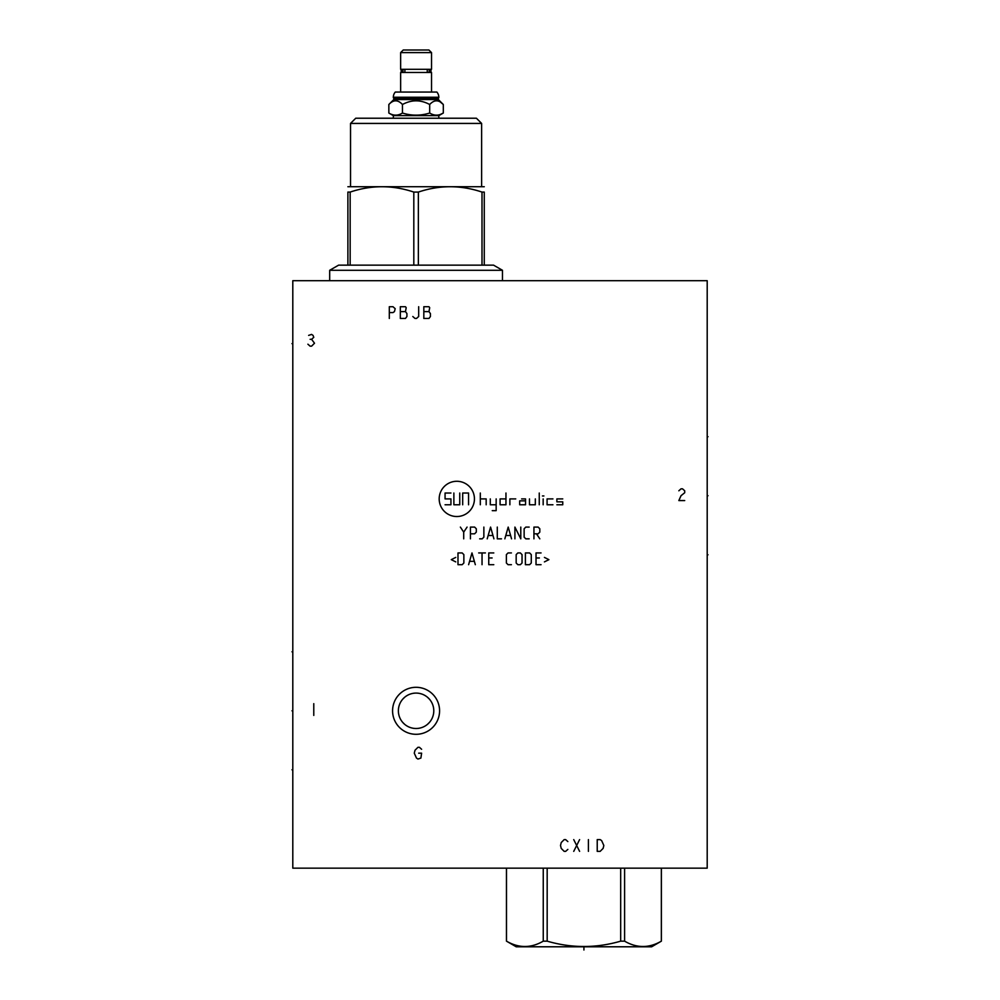<?xml version="1.0" encoding="UTF-8"?>
<svg xmlns="http://www.w3.org/2000/svg" width="1000" height="1000" viewBox="0 0 1000 1000"><rect width="100%" height="100%" fill="white"/><g stroke="black" fill="none" stroke-linecap="round" stroke-linejoin="round"><path stroke-width="1.5" d="M292.8 280.7L292.8 868.15L707.2 868.15L707.2 280.7L292.8 280.7M416.075 734.3A23.5 23.5 0 0 1 392.575 710.8A23.5 23.5 0 0 1 416.075 687.3A23.5 23.5 0 0 1 439.575 710.8A23.5 23.5 0 0 1 416.075 734.3M414.712 728.45L413.35 728.288M412 728.025L410.675 727.663M409.375 727.188L408.562 726.838M408.113 726.612L407 726M406.875 725.925L405.7 725.15M404.6 724.275L402.6 722.275M401.725 721.175L400.95 720M400.275 718.775L399.688 717.513M399.212 716.213L398.85 714.875M398.587 713.525L398.425 712.163M398.425 709.425L398.587 708.062M398.85 706.712L399.212 705.387M399.688 704.087L400.275 702.812M400.95 701.587L401.725 700.425M402.6 699.312L404.6 697.312M405.7 696.45L406.875 695.662M406.987 695.6L408.113 694.987M410.675 693.938L412 693.562M413.35 693.3L414.712 693.138M417.45 693.138L418.8 693.3M420.15 693.562L421.475 693.938M424.05 694.987L425.175 695.6M425.275 695.662L426.45 696.45M427.562 697.312L429.562 699.312M430.425 700.425L431.213 701.587M431.887 702.812L432.463 704.087M432.938 705.387L433.312 706.712M433.575 708.062L433.738 709.425M433.738 712.163L433.575 713.525M433.312 714.875L432.938 716.213M432.463 717.513L431.887 718.775M431.213 720L430.425 721.175M429.562 722.275L427.562 724.275M426.45 725.15L425.275 725.925M425.15 726L424.05 726.612M423.612 726.825L422.788 727.188M421.475 727.663L420.15 728.025M418.8 728.288L417.438 728.45M416.075 728.5A17.712 17.712 0 0 1 398.375 710.8A17.712 17.712 0 0 1 416.075 693.088A17.712 17.712 0 0 1 433.787 710.8A17.712 17.712 0 0 1 416.075 728.5M329.688 280.7L329.688 270.287L502.475 270.287L502.475 280.7M482 265.138L413.812 265.138L413.812 192.075L418.35 192.075C439.562 184.963 460.775 184.963 482 192.075L482 265.138L493.537 265.138L502.475 270.287M418.35 265.138L418.35 192.075M484.263 186.725L347.887 186.725M484.263 265.138L484.263 192.075C484.263 184.963 484.263 184.963 484.263 192.075L482 192.075M329.688 270.287L338.625 265.138L413.812 265.138M347.887 265.138L347.887 192.075C347.887 184.963 347.887 184.963 347.887 192.075L350.163 192.075C371.375 184.963 392.6 184.963 413.812 192.075M350.538 123.425L481.625 123.425L476.413 118.225L355.737 118.225L350.538 123.425L350.538 186.45M393.338 115.625L388.85 113.038C393.387 115.838 397.925 115.838 402.463 113.038C411.538 115.838 420.613 115.838 429.688 113.038C434.237 115.838 438.775 115.838 443.312 113.038L438.825 115.625L393.338 115.625L393.338 118.225M438.825 115.625L438.825 118.225M429.688 113.038L429.688 104.5C434.237 99.612 438.775 99.612 443.312 104.5L440.425 102.125M440.513 114.375L443.312 113.038L443.312 104.5L438.363 99.55L393.8 99.55L388.85 104.5C393.387 99.612 397.925 99.612 402.463 104.5C411.538 99.612 420.613 99.612 429.688 104.5M402.463 113.038L402.463 104.5M388.85 113.038L388.85 104.5M393.8 98.212L393.338 97.25A7.887 7.887 0 0 1 395.3 92.05L436.863 92.05A7.887 7.887 0 0 1 438.825 97.25L438.363 98.212L393.8 98.212L393.8 99.55M438.363 98.212L438.363 99.55M393.338 97.75L438.825 97.75M400.637 92.05L400.637 72.487L431.525 72.487L431.525 92.05M427.25 69.725L427.25 72.075A1.462 1.3 -90 0 0 429.325 70.9A1.462 1.3 -90 0 0 427.25 69.725M428.75 69.725L429.637 69.425L428.75 69.3M404.125 69.425A1.462 1.3 90 0 0 404.125 72.362A1.462 1.3 90 0 0 404.9 72.075L404.9 69.725A1.462 1.3 90 0 0 404.125 69.425L403.413 69.3M403.413 72.487L402.525 72.362L403.413 72.075M428.75 72.487L429.637 72.362C431.525 71.388 431.525 70.412 429.637 69.425L428.038 69.425M431.525 69.3L400.637 69.3L400.637 52.6L431.525 52.6L431.525 69.3M431.525 52.6L428.913 50L403.237 50L400.637 52.6M350.163 265.138L350.163 192.075M661.35 868.15L661.35 941.162C649.1 948.275 636.85 948.275 624.6 941.162L620.675 941.162C596.175 948.275 571.675 948.275 547.175 941.162L543.25 941.162C531 948.275 518.75 948.275 506.5 941.162L516.2 946.787L651.65 946.787L661.375 941.162L661.375 868.15M624.6 868.15L624.6 941.162M506.5 868.15L506.5 941.162M543.25 868.15L543.25 941.162M547.175 868.15L547.175 941.162M620.675 868.15L620.675 941.162M707.2 436.712L708.012 436.712L707.2 436.712M707.2 554.788L708.012 554.788L707.2 554.788M707.2 495.712L708.012 495.712L707.2 495.712M421.613 749.262L419.412 747.3L417.95 747.3L415.012 750.238L414.275 753.175L416.475 758.075L417.95 759.05L420.887 758.075L421.613 753.175L418.675 753.175M474.438 498.9A17.625 17.625 0 0 0 456.812 481.275A17.625 17.625 0 0 0 439.188 498.9A17.625 17.625 0 0 0 456.812 516.525A17.625 17.625 0 0 0 474.438 498.9M515.75 498.9L509.875 498.9L509.875 504.775M505.962 498.9L500.087 498.9L500.087 504.775L505.962 504.775L505.962 493.025M492.25 510.65L496.163 510.65L496.163 498.9M490.288 498.9L490.288 504.775L496.163 504.775M486.175 504.775L486.175 498.9L480.312 498.9M480.312 504.775L480.312 493.025M525.538 500.85L519.663 500.85L519.663 504.775L525.538 504.775L525.538 498.9L521.625 498.9M529.462 498.9L529.462 504.775L535.325 504.775L535.325 498.9M539.25 504.775L539.25 493.025M543.162 504.775L543.162 498.9M542.425 495.962L543.9 495.962M552.95 498.9L547.075 498.9L547.075 504.775L552.95 504.775M562.75 498.9L556.875 498.9L556.875 501.838L562.75 501.838L562.75 504.775L556.875 504.775M459.75 493.025L459.75 504.775L453.875 504.775L453.875 493.025M462.688 504.775L462.688 493.025L468.562 493.025L468.562 504.775M450.938 493.025L445.062 493.025L445.062 498.9L450.938 498.9L450.938 504.775L445.062 504.775M463.713 538.837L463.713 532.125L460.363 527.087M463.713 532.125L467.075 527.087M470.438 533.812L474.625 533.812L476.3 532.125L476.3 528.775L474.625 527.087L470.438 527.087L470.438 538.837M479.663 538.837L482.175 538.837L483.862 537.163L483.862 527.087M493.925 538.837L490.575 527.087L487.212 538.837M488.338 535.487L492.812 535.487M497.287 527.087L497.287 538.837L501.488 538.837M511.55 538.837L508.2 527.087L504.837 538.837M505.962 535.487L510.438 535.487M520.788 527.087L520.788 538.837L514.913 527.087L514.913 538.837M529.175 527.087L525.825 527.087L524.138 528.775L524.138 537.163L525.825 538.837L529.175 538.837M533.938 533.812L538.125 533.812L539.812 532.125L539.812 528.775L538.125 527.087L533.938 527.087L533.938 538.837M536.45 533.812L539.812 538.837M455.75 557.413L451.275 559.65L455.75 561.888M457.987 564.688L462.175 564.688L463.862 563.013L463.862 554.625L462.175 552.938L457.987 552.938L457.987 564.688M475.325 564.688L471.975 552.938L468.612 564.688M469.738 561.337L474.212 561.337M482.038 564.688L482.038 552.938M478.688 552.938L485.4 552.938M493.787 552.938L488.75 552.938L488.75 564.688L493.787 564.688M492.113 557.975L488.75 557.975M511.413 552.938L508.062 552.938L506.375 554.625L506.375 563.013L508.062 564.688L511.413 564.688M516.175 563.013L517.85 564.688L520.363 564.688L522.038 563.013L522.038 554.625L520.363 552.938L517.85 552.938L516.175 554.625L516.175 563.013M525.4 564.688L529.6 564.688L531.275 563.013L531.275 554.625L529.6 552.938L525.4 552.938L525.4 564.688M541.062 552.938L536.025 552.938L536.025 564.688L541.062 564.688M539.388 557.975L536.025 557.975M544.425 561.888L548.9 559.65L544.425 557.413M389.312 318.463L389.312 306.712L392.975 306.712L395.188 308.675L394.45 311.613L392.975 312.587L389.312 312.587M400.325 306.712L400.325 318.463L405.462 318.463L406.925 316.512L406.925 313.575L405.462 311.613L406.2 307.7L405.462 306.712L400.325 306.712M400.325 311.613L405.462 311.613M412.8 316.512L415.012 318.463L416.475 318.463L418.675 316.512L418.675 306.712M423.825 306.712L423.825 318.463L428.963 318.463L430.425 316.512L430.425 313.575L428.963 311.613L429.7 307.7L428.963 306.712L423.825 306.712M423.825 311.613L428.963 311.613M567.85 841.575L565.65 839.613L564.175 839.613L561.237 842.55L560.513 845.487L561.237 848.425L564.175 851.363L565.65 851.363L567.85 849.412M573.725 839.613L579.6 851.363M573.725 851.363L579.6 839.613M588.413 839.613L588.413 851.363M597.225 839.613L597.225 851.363L600.163 851.363L603.1 848.425L603.837 845.487L601.625 840.6L600.163 839.613L597.225 839.613M307.9 344.2L310.113 346.163L311.575 346.163L314.513 343.225L311.575 339.3L313.775 337.35L313.05 335.387L311.575 334.412L308.637 335.387M310.113 339.3L311.575 339.3M313.775 703.662L313.775 715.413M684.712 500.575L678.838 500.575L681.038 495.675L684.712 492.738L684.712 490.788L682.513 488.825L681.038 488.825L678.838 490.788M291.988 343.638L292.8 343.638L291.988 343.638M291.988 651.8L292.8 651.8L291.988 651.8M291.988 769.788L292.8 769.788L291.988 769.788M291.988 710.8L292.8 710.8M583.925 950L583.925 946.787M393.338 97.25L438.825 97.25M481.625 186.45L481.625 123.425M428.75 72.075L428.038 72.362M404.125 72.362L402.525 72.362C400.65 71.287 400.65 70.312 402.525 69.425L403.413 69.725M506.463 868.15L506.463 941.162"/></g></svg>
